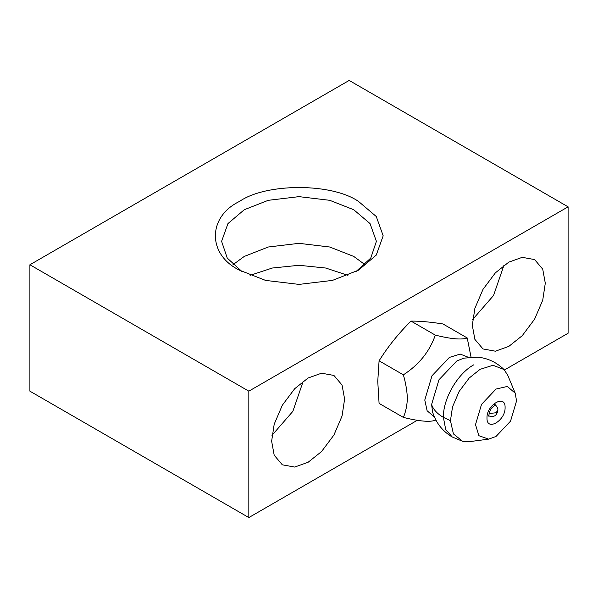 <?xml version="1.0" encoding="UTF-8"?>
<svg xmlns="http://www.w3.org/2000/svg" width="598" height="598" viewBox="0 0 598 598"><rect width="100%" height="100%" fill="white"/><g stroke="black" fill="none" stroke-linecap="round" stroke-linejoin="round"><path stroke-width="0.9" d="M467.225 337.975L442.939 323.952C430.553 321.993 419.908 321.044 411.013 321.096C398.627 333.333 387.982 346.571 379.08 360.818L377.757 381.337L379.08 403.388L403.373 417.411C405.721 411.97 407.059 405.646 407.388 398.447C407.074 390.95 405.736 383.086 403.373 374.841C419.041 364.668 429.678 351.43 435.299 335.119C450.967 339.021 461.611 339.97 467.225 337.975L471.03 357.066M475.515 424.61L481.525 404.375L496.034 389.059L507.336 386.45L515.177 393.163L516.56 400.907L510.55 421.134L496.034 436.458L488.641 439.134L478.901 435.703L475.515 424.61M488.641 439.134L469.408 441.653L462.568 441.287L453.411 433.879L450.451 420.671L452.529 406.872L459.129 391.451L469.183 378.026L480.097 369.325L493.014 365.281L504.009 369.512L507.747 375.245L515.177 393.163M462.568 441.287L452.267 437.011C442.632 431.33 436.084 423.04 432.616 412.134L431.592 404.547L438.947 379.797L456.7 361.057L463.779 358.142L477.937 357.185C487.848 358.202 496.534 362.306 504.009 369.512M435.299 420.259C429.865 422.27 419.22 421.321 403.373 417.411M435.299 335.119L411.013 321.096M403.373 374.841L379.08 360.818M233.003 264.675L244.268 256.43L268.255 247.011L299 243.334L329.745 247.011L353.732 256.43L364.997 264.675M347.924 275.349L325.716 268.031L299 265.288L272.284 268.031L250.076 275.349M358.523 201.436C331.733 182.898 266.267 182.898 239.477 201.436C207.371 216.902 207.371 254.696 239.477 270.161L265.564 280.402L299 284.401L332.436 280.402L358.523 270.161L376.254 255.099L383.176 235.799L376.254 216.498L358.523 201.436M356.027 271.544L370.753 258.089L376.404 241.33L370.035 223.577L353.732 209.734L329.745 200.315L299 196.645L268.255 200.315L244.268 209.734L227.965 223.577L221.596 241.33L227.247 258.089L241.973 271.544M271.634 441.197L274.198 455.228L282.323 464.818L294.694 467.06L308.12 462.261L321.552 451.55L333.923 435.03L342.049 416.051L344.612 399.068L342.049 385.037L333.923 375.439L321.552 373.204L308.12 377.996L294.694 388.707L282.323 405.235L274.198 424.206L271.634 441.197M271.963 435.359L292.871 411.327L303.231 381.203M472.315 325.334L474.879 339.365L483.005 348.955L495.376 351.198L508.808 346.399L522.241 335.687L534.605 319.16L542.73 300.189L545.294 283.198L542.73 269.167L534.605 259.577L522.241 257.334L508.808 262.133L495.376 272.845L483.005 289.372L474.879 308.344L472.315 325.334M472.644 319.496L493.559 295.464L503.92 265.34M29.9 264.764L248.828 391.167L568.1 206.833L349.172 80.438L29.9 264.764L29.9 391.167L248.828 517.562L417.262 420.319M568.1 206.833L568.1 333.236L504.458 369.975M248.828 391.167L248.828 517.562M434.395 417.008L427.122 410.774L424.782 400.032L431.988 375.783L449.382 357.417L460.198 354.061L469.355 357.701M497.91 410.146C496.871 415.887 493.671 417.733 488.304 415.692L488.977 416.335L488.858 415.371C489.433 411.663 490.524 409.047 492.124 407.53L495.607 404.853L494.71 404.599C496.811 405.99 497.88 407.836 497.91 410.146L496.034 412.755L489.074 413.562M486.981 417.987C486.48 404.786 505.587 393.753 505.093 407.53C505.587 420.73 486.48 431.756 486.981 417.987M450.451 420.671L443.387 417.374C437.235 413.779 433.311 409.503 431.592 404.547M452.267 437.011L445.689 429.446L443.387 417.374C442.969 398.903 457.507 373.72 473.713 364.847"/></g></svg>
